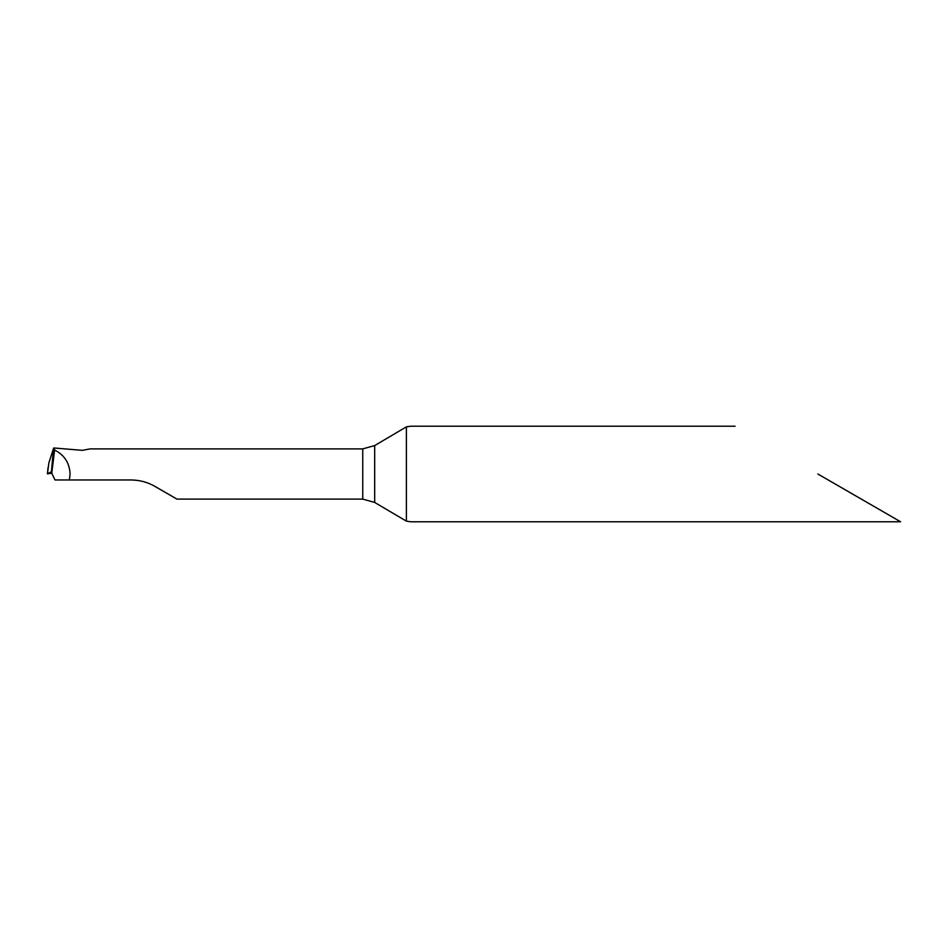 <?xml version="1.0" encoding="UTF-8"?>
<svg xmlns="http://www.w3.org/2000/svg" width="948" height="948" viewBox="0 0 948 948"><rect width="100%" height="100%" fill="white"/><g stroke="black" fill="none" stroke-linecap="round" stroke-linejoin="round"><path stroke-width="1.42" d="M54.617 450.051L53.823 447.977L53.444 448.629L51.749 473.206L54.617 450.051C64.417 455.028 69.571 463.015 70.081 474L69.394 479.972L131.002 479.972C139.629 480.044 147.592 482.176 154.891 486.371L176.944 499.11L362.74 499.11L374.685 502.44L406.384 521.139L406.384 426.861L374.685 445.56L374.685 502.44M53.823 447.977L82.346 450.336L90.143 448.89L362.74 448.89L374.685 445.56M51.749 473.206L54.996 479.972L69.394 479.972M817.84 474L900.6 521.779L817.84 474M406.384 521.139L410.638 521.779L900.6 521.779M735.079 426.221L410.638 426.221L406.384 426.861M51.453 471.701L47.424 473.846L51.749 473.182L47.424 473.846L51.465 471.701L53.444 448.629L48.869 462.861L47.424 473.846L48.075 467.423M362.74 448.89L362.74 499.11"/></g></svg>
